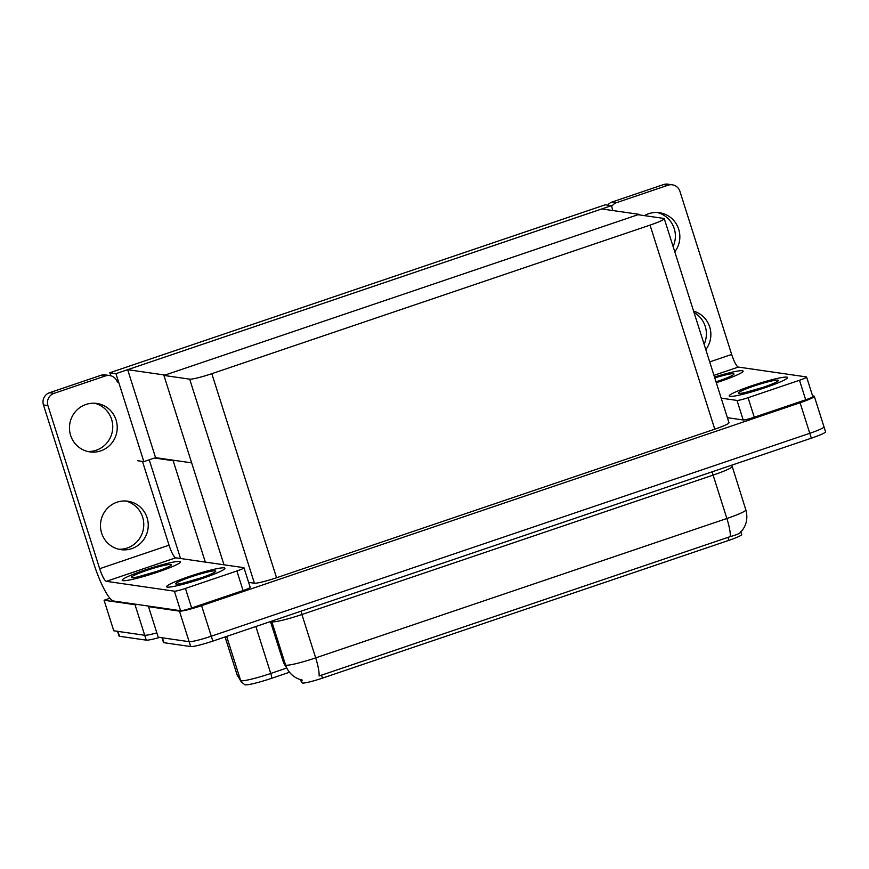 <?xml version="1.0" encoding="UTF-8"?>
<svg xmlns="http://www.w3.org/2000/svg" width="869" height="869" viewBox="0 0 869 869"><rect width="100%" height="100%" fill="white"/><g stroke="black" fill="none" stroke-linecap="round" stroke-linejoin="round"><path stroke-width="1.3" d="M180.535 558.506L149.218 459.81M137.726 460.733L143.852 461.624L154.497 458.017L173.148 460.711A19.324 1.89 -17.6 0 0 175.657 460.548M154.497 458.017L155.573 457.648L127.667 369.673L601.782 208.94L639.106 214.339L165.001 375.071L127.667 369.673M137.715 604.52A19.324 1.89 162.4 0 1 135.01 604.705L104.074 600.24L113.774 630.785L144.699 635.261L117.967 631.394A19.324 1.89 162.4 0 1 117.489 631.155M104.074 600.24L109.95 598.241M156.833 632.871A19.324 1.89 162.4 0 1 144.699 635.261A19.324 1.89 162.4 0 0 156.833 632.871M109.82 372.758L115.946 373.648L611.352 205.703L605.215 204.812L109.82 372.758L110.765 375.766M611.352 205.703L612.884 210.548M115.946 373.648L143.852 461.624M639.28 214.882L639.106 214.339M191.658 462.862L155.573 457.648M740.888 532.045L741.681 534.533A17.391 1.695 162.4 0 1 728.885 540.344L322.464 678.124A17.391 1.695 162.4 0 1 302.542 683.045A17.391 1.695 162.4 0 1 302.13 682.871L300.066 679.525M823.519 426.614A19.324 1.89 162.4 0 1 823.997 426.853A19.324 1.89 162.4 0 1 809.778 433.305L211.286 636.206A19.324 1.89 162.4 0 1 189.138 641.68L158.212 637.205L148.523 606.66L149.718 606.258M812.58 395.884L813.829 396.068A19.324 1.89 162.4 0 1 814.307 396.307A19.324 1.89 162.4 0 1 800.088 402.76L201.586 605.66A19.324 1.89 162.4 0 1 179.448 611.135L148.523 606.66M163.926 375.43L189.681 379.156A19.324 1.89 -17.6 0 0 211.819 373.681L650.045 225.114A19.324 1.89 -17.6 0 0 664.264 218.662A19.324 1.89 -17.6 0 0 663.786 218.423L638.031 214.708L163.926 375.43L223.985 564.796M248.621 582.382L254.411 583.218A19.324 1.89 -17.6 0 0 276.548 577.744L714.774 429.177A19.324 1.89 -17.6 0 0 728.993 422.725L664.264 218.662M289.486 672.248L271.747 678.265A23.181 2.259 162.4 0 1 245.177 684.837A23.181 2.259 162.4 0 1 244.884 684.772L241.278 681.915L237.031 674.659A25.766 2.509 -17.6 0 0 237.063 674.724A6.441 6.409 148.3 0 0 237.715 676.136M159.624 637.411A19.324 1.89 162.4 0 1 146.253 640.149L119.52 636.282A19.324 1.89 162.4 0 1 119.042 636.043L117.554 631.328M282.816 660.44A25.766 2.509 -17.6 0 0 282.827 660.505A25.766 2.509 -17.6 0 0 282.849 660.559L285.543 664.926A25.766 2.509 -17.6 0 0 286.151 665.187A25.766 2.509 -17.6 0 0 315.675 657.887A22.54 4.432 71.3 0 1 319.108 675.984L730.308 536.586C737.629 534.609 741.094 532.925 740.703 531.524M301.532 679.873L302.347 680.134L301.532 679.873M814.307 396.307L823.997 426.853A19.324 1.89 162.4 0 1 809.778 433.305L211.286 636.206A19.324 1.89 162.4 0 1 189.138 641.68L162.405 637.813A19.324 1.89 162.4 0 1 161.927 637.574M823.997 426.853L825.55 431.741A19.324 1.89 162.4 0 1 811.331 438.193L212.829 641.094A19.324 1.89 162.4 0 1 190.691 646.569L163.959 642.702A19.324 1.89 162.4 0 1 163.481 642.463L161.992 637.759M94.602 403.238A24.473 23.876 -81.8 0 1 112.742 425.984A24.473 23.876 -81.8 0 1 96.242 450.24A24.473 23.876 -81.8 0 1 87.628 451.456M100.717 450.892A24.473 23.876 -81.8 0 1 89.855 451.891A24.473 23.876 -81.8 0 1 69.542 429.873A24.473 23.876 -81.8 0 1 85.988 404.454A24.473 23.876 -81.8 0 1 96.85 403.444A24.473 23.876 -81.8 0 1 117.152 425.473A24.473 23.876 -81.8 0 1 100.717 450.892M125.603 500.989A24.473 23.876 -81.8 0 1 143.754 523.735A24.473 23.876 -81.8 0 1 127.243 547.991A24.473 23.876 -81.8 0 1 118.64 549.219M131.73 548.643A24.473 23.876 -81.8 0 1 120.856 549.642A24.473 23.876 -81.8 0 1 100.554 527.624A24.473 23.876 -81.8 0 1 117 502.206A24.473 23.876 -81.8 0 1 127.862 501.207A24.473 23.876 -81.8 0 1 148.165 523.225A24.473 23.876 -81.8 0 1 131.73 548.643M224.169 567.859A30.589 2.987 -17.6 0 0 191.973 575.571A30.589 2.987 -17.6 0 0 166.609 586.738A30.589 2.987 -17.6 0 0 167.359 587.118A30.589 2.987 -17.6 0 0 199.555 579.395A30.589 2.987 -17.6 0 0 224.919 568.239A30.589 2.987 -17.6 0 0 224.169 567.859A30.589 2.987 162.4 0 1 224.919 568.239A30.589 2.987 162.4 0 1 199.555 579.395A30.589 2.987 162.4 0 1 167.359 587.118A30.589 2.987 162.4 0 1 166.609 586.738A30.589 2.987 162.4 0 1 191.973 575.571A30.589 2.987 162.4 0 1 224.169 567.859M179.731 561.428A30.589 2.987 -17.6 0 0 147.534 569.152A30.589 2.987 -17.6 0 0 122.16 580.307A30.589 2.987 -17.6 0 0 122.92 580.688A30.589 2.987 -17.6 0 0 155.117 572.975A30.589 2.987 -17.6 0 0 180.48 561.808A30.589 2.987 -17.6 0 0 179.731 561.428A30.589 2.987 162.4 0 1 180.48 561.808A30.589 2.987 162.4 0 1 155.117 572.975A30.589 2.987 162.4 0 1 122.92 580.688A30.589 2.987 162.4 0 1 122.16 580.307A30.589 2.987 162.4 0 1 147.534 569.152A30.589 2.987 162.4 0 1 179.731 561.428M236.879 570.987L185.445 588.432L191.647 607.974A9.657 0.945 162.4 0 1 180.578 610.711L113.676 601.044A38.638 7.604 -108.7 0 1 93.646 563.177L43.45 404.932A9.657 9.429 -81.8 0 1 49.511 392.734L53.997 393.375A9.657 9.429 98.2 0 0 47.925 405.584L99.674 568.706L169.042 545.189A12.883 2.531 -108.7 0 0 175.723 557.811L243.744 567.653A9.657 0.945 -17.6 0 1 243.983 567.772A9.657 0.945 -17.6 0 1 236.879 570.987L243.081 590.54L191.647 607.974M243.983 567.772L250.185 587.314A9.657 0.945 162.4 0 1 243.081 590.54M117.304 382.067A9.657 9.429 98.2 0 0 105.421 375.94L100.945 375.299L49.511 392.734M100.945 375.299A9.657 9.429 -81.8 0 1 105.236 374.897L109.711 375.549M105.421 375.94L53.997 393.375M142.473 461.428L169.042 545.189M175.723 557.811L106.355 581.328L174.376 591.17A9.657 0.945 -17.6 0 0 185.445 588.432M106.355 581.328A12.883 2.531 71.3 0 1 99.674 568.706M644.396 215.621A24.473 23.876 -81.8 0 1 648.611 213.72A24.473 23.876 -81.8 0 1 659.473 212.72A24.473 23.876 -81.8 0 1 674.789 251.858M786.793 377.124A30.589 2.987 -17.6 0 0 754.585 384.837A30.589 2.987 -17.6 0 0 729.221 396.003A30.589 2.987 -17.6 0 0 729.982 396.383A30.589 2.987 -17.6 0 0 762.178 388.66A30.589 2.987 -17.6 0 0 787.542 377.504A30.589 2.987 -17.6 0 0 786.793 377.124A30.589 2.987 162.4 0 1 787.542 377.504A30.589 2.987 162.4 0 1 762.178 388.66A30.589 2.987 162.4 0 1 729.982 396.383A30.589 2.987 162.4 0 1 729.221 396.003A30.589 2.987 162.4 0 1 754.585 384.837A30.589 2.987 162.4 0 1 786.793 377.124M742.354 370.694A30.589 2.987 -17.6 0 0 714.492 377.027A30.589 2.987 162.4 0 1 742.354 370.694A30.589 2.987 162.4 0 1 743.104 371.074A30.589 2.987 -17.6 0 0 742.354 370.694M799.491 380.264A9.657 0.945 -17.6 0 0 806.606 377.037L812.808 396.59A9.657 0.945 162.4 0 1 805.693 399.805L799.491 380.264L748.068 397.698L754.27 417.239A9.657 0.945 162.4 0 1 743.201 419.977L727.396 417.696M805.693 399.805L754.27 417.239M657.214 212.503A24.473 23.876 -81.8 0 1 673.106 246.546M694.049 312.547A24.473 23.876 -81.8 0 1 704.118 344.298M607.681 205.171A9.657 9.429 -81.8 0 1 612.134 201.999L616.61 202.64A9.657 9.429 98.2 0 0 611.624 206.583M709.701 361.906L731.665 354.454L679.916 191.332A9.657 9.429 98.2 0 0 668.044 185.206L663.558 184.565L612.134 201.999M663.558 184.565A9.657 9.429 -81.8 0 1 667.848 184.163L672.334 184.815M668.044 185.206L616.61 202.64M693.592 311.135A24.473 23.876 -81.8 0 1 705.802 349.62M716.295 382.708A30.589 2.987 -17.6 0 0 743.104 371.074A30.589 2.987 162.4 0 1 716.295 382.708M721.194 398.143L736.999 400.435A9.657 0.945 -17.6 0 0 748.068 397.698M806.606 377.037A9.657 0.945 -17.6 0 0 806.367 376.918L738.346 367.076L713.96 375.343M731.665 354.454A12.883 2.531 -108.7 0 0 738.346 367.076M131.827 577.668A20.997 2.053 162.4 0 1 131.469 577.57A20.997 2.053 162.4 0 1 147.752 570.064A20.997 2.053 162.4 0 1 170.824 564.448A20.997 2.053 162.4 0 1 171.302 564.937A20.997 2.053 162.4 0 1 152.955 572.693A20.997 2.053 162.4 0 1 131.827 577.668M138.084 576.831L156.974 571.346M147.589 574.344L142.581 575.734M176.266 584.098A20.997 2.053 162.4 0 1 175.907 584.001A20.997 2.053 162.4 0 1 192.19 576.495A20.997 2.053 162.4 0 1 215.262 570.879A20.997 2.053 162.4 0 1 215.74 571.357A20.997 2.053 162.4 0 1 197.393 579.112A20.997 2.053 162.4 0 1 176.266 584.098M182.523 583.251L201.412 577.776M192.027 580.774L187.031 582.165M714.785 377.917A20.997 2.053 162.4 0 1 733.447 373.713A20.997 2.053 162.4 0 1 733.925 374.202A20.997 2.053 162.4 0 1 716.013 381.817M738.889 393.364A20.997 2.053 162.4 0 1 738.52 393.266A20.997 2.053 162.4 0 1 754.803 385.76A20.997 2.053 162.4 0 1 777.885 380.144A20.997 2.053 162.4 0 1 778.363 380.622A20.997 2.053 162.4 0 1 760.006 388.378A20.997 2.053 162.4 0 1 738.889 393.364M745.146 392.516L764.025 387.042M754.64 390.04L749.643 391.43M173.148 460.711L205.301 562.091M135.01 604.705L146.253 640.149M302.13 682.871L301.174 679.851M179.448 611.135L190.691 646.569M201.586 605.66L212.829 641.094M800.088 402.76L811.331 438.193M211.819 373.681L276.548 577.744M189.681 379.156L254.411 583.218M650.045 225.114L714.774 429.177M728.885 540.344L727.918 537.292M322.464 678.124L321.497 675.072M237.02 674.605A25.766 2.509 -17.6 0 0 237.031 674.659L225.071 636.944L237.063 674.724L240.626 680.492A25.766 2.509 -17.6 0 0 241.234 680.764A25.766 2.509 -17.6 0 0 270.748 673.464A6.441 1.271 71.3 0 1 271.747 678.265M241.278 681.915A6.441 6.409 148.3 0 1 240.626 680.492L226.635 636.412M255.855 626.506L270.748 673.464L286.683 668.055M119.52 636.282L117.967 631.394M712.276 471.78A6.441 1.271 -108.7 0 0 713.112 475.115L301.912 614.513A25.766 2.509 162.4 0 1 272.388 621.813A25.766 2.509 162.4 0 1 271.78 621.552L271.562 621.183M732.067 466.512A25.766 2.509 162.4 0 1 713.112 475.115L726.875 518.489A25.766 2.509 -17.6 0 0 745.83 509.886L731.807 465.154M302.173 680.101L298.936 679.124C294.233 677.266 290.528 674.192 287.824 669.89A22.54 22.431 148.3 0 1 285.543 664.926L271.78 621.552A6.441 6.409 -31.7 0 0 271.639 621.15M730.308 536.586A22.54 4.432 -108.7 0 0 726.875 518.489L315.675 657.887L301.912 614.513A6.441 1.271 -108.7 0 1 301.076 611.179M282.849 660.559A22.54 22.431 148.3 0 0 285.13 665.524L282.827 660.505L270.465 621.552L282.849 660.559M163.959 642.702L162.405 637.813M47.925 405.584L43.45 404.932M180.578 610.711L174.376 591.17M743.201 419.977L736.999 400.435M740.41 532.545C746.384 526.027 748.187 518.478 745.83 509.886M287.824 669.89L285.13 665.524"/></g></svg>
